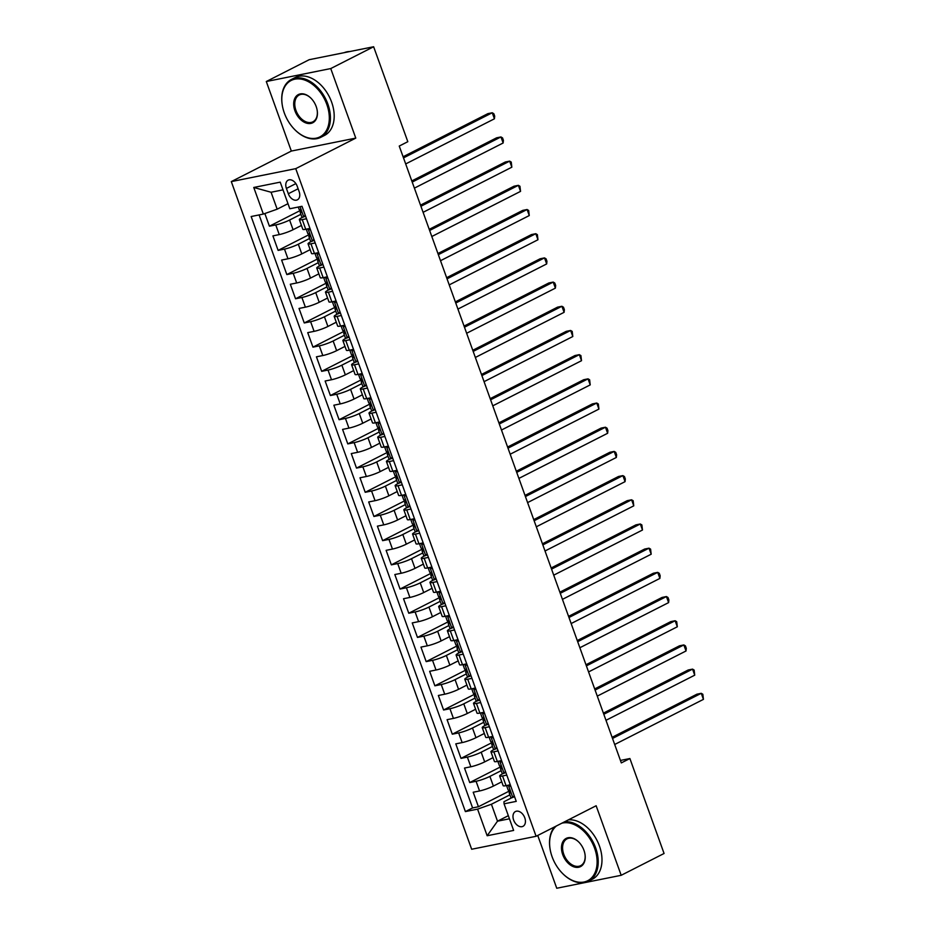 <?xml version="1.0" encoding="UTF-8"?>
<svg xmlns="http://www.w3.org/2000/svg" width="935" height="935" viewBox="0 0 935 935"><rect width="100%" height="100%" fill="white"/><g stroke="black" fill="none" stroke-linecap="round" stroke-linejoin="round"><path stroke-width="1.4" d="M524.78 817.809A8.31 5.575 -117 0 0 515.442 811.533A8.31 5.575 -117 0 0 513.631 820.053A8.31 5.575 -117 0 0 522.969 826.341A8.31 5.575 -117 0 0 524.78 817.809M537.742 835.458L556.746 888.25L621.191 875.3L664.072 853.48L629.898 758.542L620.431 760.435M231.296 181.6L471.661 849.249L536.106 836.287L295.74 168.651L231.296 181.6L291.334 151.061L355.779 138.111L330.745 68.559L266.3 81.52L291.334 151.061M266.3 81.52L309.193 59.7L373.638 46.75L330.745 68.559M264.85 213.531L269.42 226.2L300.836 210.223M301.444 225.452L293.087 229.706A10.379 1.414 160.2 0 1 279.261 234.591L272.903 235.877L278.127 250.393L309.543 234.404M310.151 249.645L301.795 253.899A10.379 1.414 -19.8 0 1 287.968 258.785L281.61 260.059L286.835 274.574L318.251 258.598M318.858 273.838L310.502 278.081A10.379 1.414 -19.8 0 1 296.675 282.978L290.317 284.252L295.542 298.768L326.958 282.791M327.566 298.031L319.209 302.274A10.379 1.414 -19.8 0 1 305.383 307.171L299.025 308.445L304.249 322.961L335.665 306.984M336.273 322.213L327.916 326.467A10.379 1.414 -19.8 0 1 314.09 331.352L307.732 332.638L312.956 347.142L344.372 331.165M344.98 346.406L336.635 350.66A10.379 1.414 -19.8 0 1 322.797 355.545L316.439 356.819L321.663 371.335L353.091 355.358M353.699 370.599L345.342 374.841A10.379 1.414 -19.8 0 1 331.504 379.739L325.146 381.012L330.382 395.528L361.798 379.552M362.406 394.78L354.049 399.035A10.379 1.414 -19.8 0 1 340.223 403.92L333.865 405.206L339.089 419.721L370.505 403.733M371.113 418.974L362.757 423.228A10.379 1.414 -19.8 0 1 348.93 428.113L342.572 429.399L347.797 443.903L379.213 427.926M379.82 443.167L371.464 447.421A10.379 1.414 -19.8 0 1 357.637 452.306L351.279 453.58L356.504 468.096L387.92 452.119M388.528 467.36L380.171 471.602A10.379 1.414 -19.8 0 1 366.345 476.499L359.987 477.773L365.211 492.289L396.627 476.312M397.235 491.541L388.878 495.795A10.379 1.414 -19.8 0 1 375.052 500.681L368.694 501.966L373.918 516.482L405.334 500.494M405.942 515.734L397.597 519.989A10.379 1.414 -19.8 0 1 383.759 524.874L377.401 526.148L382.625 540.664L414.053 524.687M414.661 539.927L406.304 544.17A10.379 1.414 -19.8 0 1 392.466 549.067L386.108 550.341L391.344 564.857L422.76 548.88M423.368 564.121L415.011 568.363A10.379 1.414 -19.8 0 1 401.185 573.26L394.827 574.534L400.051 589.05L431.467 573.073M432.075 588.302L423.719 592.556A10.379 1.414 -19.8 0 1 409.892 597.442L403.534 598.727L408.759 613.231L440.175 597.255M440.782 612.495L432.426 616.749A10.379 1.414 -19.8 0 1 418.6 621.635L412.242 622.909L417.466 637.425L448.882 621.448M449.49 636.688L441.133 640.931A10.379 1.414 -19.8 0 1 427.307 645.828L420.949 647.102L426.173 661.618L457.589 645.641M458.197 660.87L449.84 665.124A10.379 1.414 -19.8 0 1 436.014 670.009L429.656 671.295L434.88 685.811L466.296 669.822M466.916 685.063L458.559 689.317A10.379 1.414 -19.8 0 1 444.721 694.202L438.363 695.488L443.587 709.992L475.015 694.015M475.623 709.256L467.266 713.499A10.379 1.414 -19.8 0 1 453.428 718.396L447.082 719.669L452.306 734.185L483.722 718.209M484.33 733.449L475.973 737.692A10.379 1.414 -19.8 0 1 462.147 742.589L455.789 743.863L461.013 758.378L492.429 742.402M493.037 757.63L484.681 761.885A10.379 1.414 -19.8 0 1 470.854 766.77L464.496 768.056L469.721 782.572L501.137 766.583M506.793 775.115L502.551 775.968A10.379 1.414 160.2 0 1 499.652 775.992A10.379 1.414 160.2 0 1 502.446 773.876L503.31 773.444M498.086 750.922L493.844 751.775A10.379 1.414 160.2 0 1 490.933 751.798A10.379 1.414 160.2 0 1 493.738 749.683L494.603 749.251M489.379 726.74L485.136 727.582A10.379 1.414 160.2 0 1 482.226 727.617A10.379 1.414 160.2 0 1 485.031 725.502L485.884 725.057M480.672 702.547L476.429 703.4A10.379 1.414 160.2 0 1 473.519 703.424A10.379 1.414 160.2 0 1 476.324 701.308L477.177 700.876M471.953 678.354L467.71 679.207A10.379 1.414 160.2 0 1 464.812 679.231A10.379 1.414 160.2 0 1 467.617 677.115L468.47 676.683M463.246 654.161L459.003 655.014A10.379 1.414 160.2 0 1 456.105 655.049A10.379 1.414 160.2 0 1 458.898 652.922L459.763 652.49M454.539 629.98L450.296 630.833A10.379 1.414 160.2 0 1 447.397 630.856A10.379 1.414 160.2 0 1 450.191 628.741L451.056 628.297M445.831 605.787L441.589 606.64A10.379 1.414 160.2 0 1 438.679 606.663A10.379 1.414 160.2 0 1 441.484 604.548L442.349 604.115M437.124 581.593L432.882 582.447A10.379 1.414 160.2 0 1 429.971 582.47A10.379 1.414 160.2 0 1 432.776 580.355L433.641 579.922M428.417 557.4L424.174 558.253A10.379 1.414 160.2 0 1 421.264 558.288A10.379 1.414 160.2 0 1 424.069 556.173L424.922 555.729M419.71 533.219L415.467 534.072A10.379 1.414 160.2 0 1 412.557 534.095A10.379 1.414 160.2 0 1 415.362 531.98L416.215 531.536M410.991 509.026L406.748 509.879A10.379 1.414 160.2 0 1 403.85 509.902A10.379 1.414 160.2 0 1 406.643 507.787L407.508 507.354M402.284 484.833L398.041 485.686A10.379 1.414 160.2 0 1 395.143 485.709A10.379 1.414 160.2 0 1 397.936 483.594L398.801 483.161M393.577 460.651L389.334 461.504A10.379 1.414 160.2 0 1 386.435 461.528A10.379 1.414 160.2 0 1 389.229 459.412L390.094 458.968M384.869 436.458L380.627 437.311A10.379 1.414 160.2 0 1 377.717 437.335A10.379 1.414 160.2 0 1 380.522 435.219L381.386 434.787M376.162 412.265L371.92 413.118A10.379 1.414 160.2 0 1 369.009 413.141A10.379 1.414 160.2 0 1 371.814 411.026L372.668 410.594M367.455 388.072L363.212 388.925A10.379 1.414 160.2 0 1 360.302 388.96A10.379 1.414 160.2 0 1 363.107 386.845L363.96 386.4M358.748 363.89L354.505 364.743A10.379 1.414 160.2 0 1 351.595 364.767A10.379 1.414 160.2 0 1 354.4 362.651L355.253 362.207M350.029 339.697L345.786 340.55A10.379 1.414 160.2 0 1 342.888 340.574A10.379 1.414 160.2 0 1 345.681 338.458L346.546 338.026M341.322 315.504L337.079 316.357A10.379 1.414 160.2 0 1 334.181 316.381A10.379 1.414 160.2 0 1 336.974 314.265L337.839 313.833M332.615 291.311L328.372 292.164A10.379 1.414 160.2 0 1 325.474 292.199A10.379 1.414 160.2 0 1 328.267 290.084L329.132 289.64M323.907 267.13L319.665 267.983A10.379 1.414 160.2 0 1 316.755 268.006A10.379 1.414 160.2 0 1 319.56 265.891L320.425 265.447M315.2 242.936L310.958 243.79A10.379 1.414 160.2 0 1 308.047 243.813A10.379 1.414 160.2 0 1 310.852 241.697L311.706 241.265M373.638 46.75L407.812 141.699L399.245 146.059L621.319 762.902L629.898 758.542M286.414 188.426L288.331 193.744A8.041 5.4 -117 0 0 297.377 199.833A8.041 5.4 -117 0 0 299.13 191.57L297.213 186.252A8.041 5.4 -117 0 0 288.167 180.163A8.041 5.4 -117 0 0 286.414 188.426L295.881 183.611M512.018 797.625L503.953 801.727L504.058 803.819L516.249 801.377L302.005 206.296L289.815 208.75L280.231 182.138L253.759 187.468L263.343 214.068L251.153 216.523L465.385 811.592L477.575 809.137L491.413 804.252L497.502 821.187L509.446 818.791M504.058 803.819L513.631 830.432L487.158 835.75L477.575 809.137M501.183 770.662L489.905 776.401A10.379 1.414 160.2 0 1 476.079 781.286L469.721 782.572M501.744 781.824L493.388 786.078L489.905 776.401M492.476 746.469L481.198 752.207A10.379 1.414 160.2 0 1 467.371 757.093L461.013 758.378M483.769 722.288L472.491 728.014A10.379 1.414 160.2 0 1 458.664 732.911L452.306 734.185M475.05 698.094L463.783 703.833A10.379 1.414 160.2 0 1 449.945 708.718L443.587 709.992M466.343 673.901L455.076 679.64A10.379 1.414 160.2 0 1 441.238 684.525L434.88 685.811M457.636 649.708L446.357 655.447A10.379 1.414 160.2 0 1 432.531 660.344L426.173 661.618M448.929 625.527L437.65 631.254A10.379 1.414 160.2 0 1 423.824 636.151L417.466 637.425M440.221 601.334L428.943 607.072A10.379 1.414 160.2 0 1 415.117 611.957L408.759 613.231M431.514 577.14L420.236 582.879A10.379 1.414 160.2 0 1 406.409 587.764L400.051 589.05M422.807 552.959L411.529 558.686A10.379 1.414 160.2 0 1 397.702 563.583L391.344 564.857M414.088 528.766L402.821 534.504A10.379 1.414 160.2 0 1 388.983 539.39L382.625 540.664M405.381 504.573L394.102 510.311A10.379 1.414 160.2 0 1 380.276 515.197L373.918 516.482M396.674 480.38L385.395 486.118A10.379 1.414 160.2 0 1 371.569 491.004L365.211 492.289M387.967 456.198L376.688 461.925A10.379 1.414 160.2 0 1 362.862 466.822L356.504 468.096M379.259 432.005L367.981 437.744A10.379 1.414 160.2 0 1 354.155 442.629L347.797 443.903M370.552 407.812L359.274 413.55A10.379 1.414 160.2 0 1 345.447 418.436L339.089 419.721M361.845 383.619L350.567 389.357A10.379 1.414 160.2 0 1 336.729 394.254L330.382 395.528M353.126 359.437L341.859 365.164A10.379 1.414 160.2 0 1 328.021 370.061L321.663 371.335M344.419 335.244L333.141 340.983A10.379 1.414 160.2 0 1 319.314 345.868L312.956 347.142M335.712 311.051L324.433 316.79A10.379 1.414 160.2 0 1 310.607 321.675L304.249 322.961M327.005 286.87L315.726 292.597A10.379 1.414 160.2 0 1 301.9 297.494L295.542 298.768M318.297 262.677L307.019 268.415A10.379 1.414 160.2 0 1 293.193 273.3L286.835 274.574M309.59 238.483L298.312 244.222A10.379 1.414 160.2 0 1 284.485 249.107L278.127 250.393M306.493 218.743L302.25 219.596A10.379 1.414 160.2 0 1 299.34 219.62A10.379 1.414 160.2 0 1 302.145 217.504L302.998 217.072M300.883 214.29L289.605 220.029A10.379 1.414 160.2 0 1 275.767 224.926L269.42 226.2M259.1 214.921L472.596 807.933L478.428 806.753L509.844 790.776M493.388 786.078A10.379 1.414 -19.8 0 1 479.561 790.963L473.203 792.237L478.428 806.753M309.976 228.42L305.733 229.274A10.379 1.414 160.2 0 1 302.823 229.297L299.34 219.62M308.047 243.813L311.53 253.49A10.379 1.414 -19.8 0 0 314.44 253.467L318.683 252.614M316.755 268.006L320.238 277.683A10.379 1.414 -19.8 0 0 323.148 277.66L327.39 276.807M325.474 292.199L328.956 301.876A10.379 1.414 -19.8 0 0 331.855 301.841L336.097 300.988M334.181 316.381L337.664 326.058A10.379 1.414 -19.8 0 0 340.562 326.034L344.805 325.181M342.888 340.574L346.371 350.251A10.379 1.414 -19.8 0 0 349.269 350.228L353.512 349.374M351.595 364.767L355.078 374.444A10.379 1.414 -19.8 0 0 357.988 374.409L362.231 373.568M360.302 388.96L363.785 398.626A10.379 1.414 -19.8 0 0 366.695 398.602L370.938 397.749M369.009 413.141L372.492 422.819A10.379 1.414 -19.8 0 0 375.402 422.795L379.645 421.942M377.717 437.335L381.211 447.012A10.379 1.414 -19.8 0 0 384.11 446.988L388.352 446.135M386.435 461.528L389.918 471.205A10.379 1.414 -19.8 0 0 392.817 471.17L397.059 470.317M395.143 485.709L398.626 495.386A10.379 1.414 -19.8 0 0 401.524 495.363L405.767 494.51M403.85 509.902L407.333 519.579A10.379 1.414 -19.8 0 0 410.231 519.556L414.485 518.703M412.557 534.095L416.04 543.773A10.379 1.414 -19.8 0 0 418.95 543.749L423.193 542.896M421.264 558.288L424.747 567.966A10.379 1.414 -19.8 0 0 427.657 567.931L431.9 567.077M429.971 582.47L433.454 592.147A10.379 1.414 -19.8 0 0 436.365 592.124L440.607 591.271M438.679 606.663L442.173 616.34A10.379 1.414 -19.8 0 0 445.072 616.317L449.314 615.464M447.397 630.856L450.88 640.533A10.379 1.414 -19.8 0 0 453.779 640.498L458.021 639.657M456.105 655.049L459.588 664.715A10.379 1.414 -19.8 0 0 462.486 664.692L466.729 663.838M464.812 679.231L468.295 688.908A10.379 1.414 -19.8 0 0 471.205 688.885L475.447 688.031M473.519 703.424L477.002 713.101A10.379 1.414 -19.8 0 0 479.912 713.078L484.155 712.225M482.226 727.617L485.709 737.294A10.379 1.414 -19.8 0 0 488.619 737.259L492.862 736.406M490.933 751.798L494.416 761.476A10.379 1.414 -19.8 0 0 497.326 761.452L501.569 760.599M499.652 775.992L503.135 785.669A10.379 1.414 -19.8 0 0 506.034 785.645L510.276 784.792M283.013 189.852L271.08 192.248L277.169 209.183L263.343 214.068M287.992 203.678L277.169 209.183M621.191 875.3L596.144 805.748L536.106 836.287M355.779 138.111L295.74 168.651M508.324 815.682L497.502 821.187L487.158 835.75M509.891 794.855L491.413 804.252M472.596 807.933L465.385 811.592M271.08 192.248L253.759 187.468M305.511 216.032L303.676 216.955A6.872 0.935 160.2 0 1 301.841 216.955L300.182 212.362A6.872 0.935 -19.8 0 0 300.93 212.514L301.058 212.479M303.676 216.955L305.196 215.144M403.499 157.898L492.242 112.761L494.428 118.803L405.673 163.941M301.327 211.205L300.486 211.906A6.872 0.935 -19.8 0 0 300.182 212.362M301.163 212.397L299.878 209.615A6.872 0.935 160.2 0 1 299.142 209.463L298.265 207.056M403.09 156.764L487.895 113.638L492.242 112.761L493.82 113.696L494.697 116.115L494.428 118.803M326.806 104.393A31.661 21.236 -117 0 0 297.727 78.856A31.661 21.236 -117 0 0 282.312 105.339A31.661 21.236 -117 0 0 284.31 112.936A31.661 21.236 -117 0 0 294.548 129.416A31.661 21.236 -117 0 0 322.201 135.435A31.661 21.236 -117 0 0 326.806 104.393M282.288 105.176A32.444 21.762 63 0 1 282.253 105.001A32.444 21.762 63 0 1 291.358 79.487A32.444 21.762 63 0 1 327.846 104.03A32.444 21.762 63 0 1 320.775 137.328A32.444 21.762 63 0 1 294.794 129.661A32.444 21.762 63 0 1 294.677 129.533M316.182 106.532A15.837 10.624 63 0 1 317.175 110.33A15.837 10.624 63 0 1 309.473 123.572A15.837 10.624 63 0 1 294.934 110.809A15.837 10.624 63 0 1 297.236 95.288A15.837 10.624 63 0 1 311.051 98.292A15.837 10.624 63 0 1 316.182 106.532M311.18 98.42A15.053 10.098 -117 0 0 299.247 94.984A15.053 10.098 -117 0 0 295.963 110.435A15.053 10.098 -117 0 0 312.898 121.819A15.053 10.098 -117 0 0 317.152 110.155M344.209 52.664A32.444 21.762 63 0 1 349.982 51.507M291.358 79.487L295.133 77.57A32.444 21.762 63 0 1 331.621 102.114A32.444 21.762 63 0 1 324.55 135.4L320.775 137.328M556.465 825.932A31.661 21.236 -117 0 0 550.107 849.179A31.661 21.236 -117 0 0 552.106 856.776A31.661 21.236 -117 0 0 562.356 873.255A31.661 21.236 -117 0 0 590.008 879.274A31.661 21.236 -117 0 0 594.602 848.232A31.661 21.236 -117 0 0 561.83 823.209M550.084 849.015A32.444 21.762 63 0 1 550.049 848.84A32.444 21.762 63 0 1 554.654 826.856M564.67 821.76A32.444 21.762 63 0 1 595.642 847.87A32.444 21.762 63 0 1 588.571 881.167A32.444 21.762 63 0 1 562.601 873.5A32.444 21.762 63 0 1 562.473 873.372M583.978 850.371A15.837 10.624 63 0 1 584.971 854.169A15.837 10.624 63 0 1 577.269 867.411A15.837 10.624 63 0 1 562.73 854.648A15.837 10.624 63 0 1 565.032 839.127A15.837 10.624 63 0 1 578.858 842.131A15.837 10.624 63 0 1 583.978 850.371M578.975 842.26A15.053 10.098 -117 0 0 567.042 838.835A15.053 10.098 -117 0 0 563.77 854.274A15.053 10.098 -117 0 0 580.693 865.658A15.053 10.098 -117 0 0 584.948 853.994M568.445 819.843A32.444 21.762 63 0 1 599.417 845.953A32.444 21.762 63 0 1 592.346 879.239L588.571 881.167M310.56 230.057L308.036 229.052A6.872 0.935 160.2 0 1 306.306 229.157M308.036 229.052L308.819 228.654M314.218 240.213L312.383 241.148A6.872 0.935 160.2 0 1 310.549 241.148L308.889 236.555A6.872 0.935 -19.8 0 0 309.637 236.707L309.766 236.672M312.383 241.148L313.903 239.337M412.206 182.08L500.95 136.942L503.135 142.997L414.392 188.134M310.034 235.398L309.193 236.087A6.872 0.935 -19.8 0 0 308.889 236.555M309.882 236.59L308.585 233.808A6.872 0.935 160.2 0 1 307.849 233.656L306.236 229.168M411.797 180.946L496.602 137.819L500.95 136.942L502.527 137.889L503.404 140.308L503.135 142.997M319.267 254.238L316.743 253.245A6.872 0.935 160.2 0 1 315.013 253.35M316.743 253.245L317.526 252.847M322.926 264.406L321.091 265.341A6.872 0.935 160.2 0 1 319.256 265.341L317.596 260.748A6.872 0.935 -19.8 0 0 318.344 260.9L318.473 260.865M321.091 265.341L322.61 263.53M420.914 206.273L509.668 161.136L511.842 167.19L423.099 212.315M318.742 259.591L317.9 260.281A6.872 0.935 -19.8 0 0 317.596 260.748M318.59 260.772L317.304 257.99A6.872 0.935 160.2 0 1 316.556 257.838L314.943 253.362M420.516 205.139L505.309 162.012L509.668 161.136L511.246 162.082L511.842 167.19M327.975 278.431L325.45 277.438A6.872 0.935 160.2 0 1 323.732 277.543M325.45 277.438L326.233 277.04M331.633 288.599L329.798 289.534A6.872 0.935 160.2 0 1 327.963 289.534L326.315 284.93A6.872 0.935 -19.8 0 0 327.051 285.093L327.18 285.058M329.798 289.534L331.317 287.711M429.632 230.466L518.376 185.329L520.55 191.371L431.806 236.508M327.449 283.772L326.619 284.474A6.872 0.935 -19.8 0 0 326.315 284.93M327.297 284.965L326.011 282.183A6.872 0.935 160.2 0 1 325.263 282.031L323.65 277.555M429.223 229.332L514.016 186.205L518.376 185.329L519.953 186.264L520.55 191.371M336.682 302.624L334.157 301.619A6.872 0.935 160.2 0 1 332.439 301.725M334.157 301.619L334.94 301.222M340.34 312.781L338.517 313.716A6.872 0.935 160.2 0 1 336.67 313.716L335.022 309.123A6.872 0.935 -19.8 0 0 335.758 309.275L335.887 309.24M338.517 313.716L340.024 311.904M438.34 254.659L527.083 209.522L529.257 215.564L440.514 260.701M336.156 307.966L335.326 308.655A6.872 0.935 -19.8 0 0 335.022 309.123M336.004 309.158L334.718 306.376A6.872 0.935 160.2 0 1 333.97 306.224L332.357 301.748M437.931 253.525L522.723 210.387L527.083 209.522L528.661 210.457L529.257 215.564M345.401 326.818L342.865 325.812A6.872 0.935 160.2 0 1 341.146 325.918M342.865 325.812L343.648 325.415M349.059 336.974L347.224 337.909A6.872 0.935 160.2 0 1 345.377 337.909L343.729 333.316A6.872 0.935 -19.8 0 0 344.466 333.468L344.594 333.433M347.224 337.909L348.743 336.097M447.047 278.84L535.79 233.703L537.964 239.757L449.221 284.894M344.863 332.159L344.033 332.848A6.872 0.935 -19.8 0 0 343.729 333.316M344.711 333.339L343.425 330.569A6.872 0.935 160.2 0 1 342.677 330.406L341.065 325.929M446.638 277.707L531.431 234.58L535.79 233.703L537.368 234.65L537.964 239.757M354.108 350.999L351.572 350.006A6.872 0.935 160.2 0 1 349.854 350.111M351.572 350.006L352.355 349.608M357.766 361.167L355.931 362.102A6.872 0.935 160.2 0 1 354.096 362.102L352.437 357.509A6.872 0.935 -19.8 0 0 353.185 357.661L353.301 357.626M355.931 362.102L357.45 360.291M455.754 303.033L544.497 257.896L546.671 263.939L457.928 309.076M353.582 356.352L352.74 357.041A6.872 0.935 -19.8 0 0 352.437 357.509M353.418 357.532L352.133 354.751A6.872 0.935 160.2 0 1 351.396 354.599L349.783 350.122M455.345 301.9L540.149 258.773L544.497 257.896L546.075 258.843L546.952 261.262L546.671 263.939M362.815 375.192L360.279 374.199A6.872 0.935 160.2 0 1 358.561 374.304M360.279 374.199L361.062 373.79M366.473 385.36L364.638 386.284A6.872 0.935 160.2 0 1 362.803 386.284L361.144 381.69A6.872 0.935 -19.8 0 0 361.892 381.842L362.02 381.807M364.638 386.284L366.158 384.472M464.461 327.227L553.204 282.089L555.39 288.132L466.635 333.269M362.289 380.533L361.448 381.235A6.872 0.935 -19.8 0 0 361.144 381.69M362.125 381.725L360.84 378.944A6.872 0.935 160.2 0 1 360.104 378.792L358.491 374.316M464.052 326.093L548.857 282.966L553.204 282.089L554.782 283.024L555.659 285.444L555.39 288.132M371.522 399.385L368.998 398.38A6.872 0.935 160.2 0 1 367.268 398.485M368.998 398.38L369.781 397.983M375.18 409.542L373.345 410.477A6.872 0.935 160.2 0 1 371.511 410.477L369.851 405.883A6.872 0.935 -19.8 0 0 370.599 406.035L370.727 406M373.345 410.477L374.865 408.665M473.168 351.408L561.912 306.271L564.097 312.325L475.354 357.462M370.996 404.726L370.155 405.416A6.872 0.935 -19.8 0 0 369.851 405.883M370.844 405.919L369.547 403.137A6.872 0.935 160.2 0 1 368.811 402.985L367.198 398.509M472.759 350.286L557.564 307.147L561.912 306.271L563.489 307.218L564.366 309.637L564.097 312.325M380.229 423.578L377.705 422.573A6.872 0.935 160.2 0 1 375.975 422.678M377.705 422.573L378.488 422.176M383.888 433.735L382.053 434.67A6.872 0.935 160.2 0 1 380.218 434.67L378.558 430.077A6.872 0.935 -19.8 0 0 379.306 430.229L379.435 430.193M382.053 434.67L383.572 432.858M481.876 375.601L570.63 330.464L572.804 336.518L484.061 381.655M379.703 428.92L378.862 429.609A6.872 0.935 -19.8 0 0 378.558 430.077M379.552 430.1L378.266 427.33A6.872 0.935 160.2 0 1 377.518 427.166L375.905 422.69M481.478 374.467L566.271 331.341L570.63 330.464L572.208 331.411L572.804 336.518M388.937 447.76L386.412 446.766A6.872 0.935 160.2 0 1 384.694 446.872M386.412 446.766L387.195 446.369M392.595 457.928L390.76 458.863A6.872 0.935 160.2 0 1 388.925 458.863L387.277 454.258A6.872 0.935 -19.8 0 0 388.013 454.422L388.142 454.387M390.76 458.863L392.279 457.051M490.594 399.794L579.338 354.657L581.512 360.7L492.768 405.837M388.411 453.113L387.581 453.802A6.872 0.935 -19.8 0 0 387.277 454.258M388.259 454.293L386.973 451.511A6.872 0.935 160.2 0 1 386.225 451.36L384.612 446.883M490.185 398.661L574.978 355.534L579.338 354.657L580.915 355.604L581.512 360.7M397.644 471.953L395.119 470.948A6.872 0.935 160.2 0 1 393.401 471.053M395.119 470.948L395.902 470.55M401.314 482.121L399.479 483.044A6.872 0.935 160.2 0 1 397.632 483.044L395.984 478.451A6.872 0.935 -19.8 0 0 396.72 478.603L396.849 478.568M399.479 483.044L400.986 481.233M499.302 423.987L588.045 378.85L590.219 384.893L501.476 430.03M397.118 477.294L396.288 477.995A6.872 0.935 -19.8 0 0 395.984 478.451M396.966 478.486L395.68 475.705A6.872 0.935 160.2 0 1 394.932 475.553L393.319 471.076M498.893 422.854L583.685 379.727L588.045 378.85L589.623 379.785L590.219 384.893M406.363 496.146L403.826 495.141A6.872 0.935 160.2 0 1 402.108 495.246M403.826 495.141L404.61 494.744M410.021 506.302L408.186 507.237A6.872 0.935 160.2 0 1 406.339 507.237L404.691 502.644A6.872 0.935 -19.8 0 0 405.428 502.796L405.556 502.761M408.186 507.237L409.705 505.426M508.009 448.169L596.752 403.032L598.926 409.086L510.183 454.223M405.837 501.487L404.995 502.177A6.872 0.935 -19.8 0 0 404.691 502.644M405.673 502.679L404.387 499.898A6.872 0.935 160.2 0 1 403.639 499.734L402.038 495.258M507.6 447.035L592.393 403.908L596.752 403.032L598.33 403.978L598.926 409.086M415.07 520.327L412.534 519.334A6.872 0.935 160.2 0 1 410.816 519.439M412.534 519.334L413.317 518.937M418.728 530.496L416.893 531.431A6.872 0.935 160.2 0 1 415.058 531.431L413.399 526.837A6.872 0.935 -19.8 0 0 414.147 526.989L414.275 526.954M416.893 531.431L418.412 529.619M516.716 472.362L605.459 427.225L607.633 433.279L518.89 478.404M414.544 525.68L413.702 526.37A6.872 0.935 -19.8 0 0 413.399 526.837M414.38 526.861L413.095 524.079A6.872 0.935 160.2 0 1 412.358 523.927L410.745 519.451M516.307 471.228L601.112 428.101L605.459 427.225L607.037 428.172L607.914 430.591L607.633 433.279M423.777 544.521L421.241 543.527A6.872 0.935 160.2 0 1 419.523 543.632M421.241 543.527L422.036 543.13M427.435 554.689L425.6 555.624A6.872 0.935 160.2 0 1 423.765 555.624L422.106 551.019A6.872 0.935 -19.8 0 0 422.854 551.183L422.982 551.147M425.6 555.624L427.12 553.8M525.423 496.555L614.166 451.418L616.352 457.46L527.597 502.598M423.251 549.862L422.41 550.563A6.872 0.935 -19.8 0 0 422.106 551.019M423.087 551.054L421.802 548.272A6.872 0.935 160.2 0 1 421.066 548.12L419.453 543.644M525.014 495.421L609.819 452.295L614.166 451.418L615.744 452.353L616.621 454.772L616.352 457.46M432.484 568.714L429.96 567.709A6.872 0.935 160.2 0 1 428.23 567.814M429.96 567.709L430.743 567.311M436.142 578.87L434.308 579.805A6.872 0.935 160.2 0 1 432.473 579.805L430.813 575.212A6.872 0.935 -19.8 0 0 431.561 575.364L431.69 575.329M434.308 579.805L435.827 577.994M534.13 520.737L622.874 475.611L625.059 481.654L536.316 526.791M431.958 574.055L431.117 574.745A6.872 0.935 -19.8 0 0 430.813 575.212M431.806 575.247L430.509 572.465A6.872 0.935 160.2 0 1 429.773 572.313L428.16 567.837M533.721 519.615L618.526 476.476L622.874 475.611L624.451 476.546L625.328 478.965L625.059 481.654M441.191 592.907L438.667 591.902A6.872 0.935 160.2 0 1 436.937 592.007M438.667 591.902L439.45 591.504M444.85 603.063L443.015 603.998A6.872 0.935 160.2 0 1 441.18 603.998L439.52 599.405A6.872 0.935 -19.8 0 0 440.268 599.557L440.397 599.522M443.015 603.998L444.534 602.187M542.838 544.93L631.592 499.793L633.766 505.847L545.023 550.984M440.666 598.248L439.836 598.938A6.872 0.935 -19.8 0 0 439.52 599.405M440.514 599.428L439.228 596.659A6.872 0.935 160.2 0 1 438.48 596.495L436.867 592.019M542.44 543.796L627.233 500.669L631.592 499.793L633.17 500.739L633.766 505.847M449.899 617.088L447.374 616.095A6.872 0.935 160.2 0 1 445.656 616.2M447.374 616.095L448.157 615.697M453.557 627.256L451.722 628.191A6.872 0.935 160.2 0 1 449.887 628.191L448.239 623.587A6.872 0.935 -19.8 0 0 448.975 623.75L449.104 623.715M451.722 628.191L453.241 626.38M551.557 569.123L640.3 523.986L642.474 530.028L553.73 575.165M449.373 622.441L448.543 623.131A6.872 0.935 -19.8 0 0 448.239 623.587M449.221 623.622L447.935 620.84A6.872 0.935 160.2 0 1 447.187 620.688L445.574 616.212M551.147 567.989L635.94 524.862L640.3 523.986L641.878 524.932L642.474 530.028M458.606 641.281L456.081 640.288A6.872 0.935 160.2 0 1 454.363 640.393M456.081 640.288L456.864 639.879M462.276 651.45L460.441 652.373A6.872 0.935 160.2 0 1 458.594 652.373L456.946 647.78A6.872 0.935 -19.8 0 0 457.683 647.932L457.811 647.897M460.441 652.373L461.948 650.561M560.264 593.316L649.007 548.179L651.181 554.221L562.438 599.358M458.08 646.623L457.25 647.324A6.872 0.935 -19.8 0 0 456.946 647.78M457.928 647.815L456.642 645.033A6.872 0.935 160.2 0 1 455.894 644.881L454.281 640.405M559.855 592.182L644.647 549.055L649.007 548.179L650.585 549.114L651.181 554.221M467.325 665.475L464.788 664.469A6.872 0.935 160.2 0 1 463.07 664.575M464.788 664.469L465.572 664.072M470.983 675.631L469.148 676.566A6.872 0.935 160.2 0 1 467.301 676.566L465.653 671.973A6.872 0.935 -19.8 0 0 466.39 672.125L466.518 672.09M469.148 676.566L470.667 674.754M568.971 617.497L657.714 572.36L659.888 578.414L571.145 623.551M466.799 670.816L465.957 671.505A6.872 0.935 -19.8 0 0 465.653 671.973M466.635 672.008L465.35 669.226A6.872 0.935 160.2 0 1 464.601 669.074L463 664.598M568.562 616.375L653.355 573.237L657.714 572.36L659.292 573.307L660.168 575.726L659.888 578.414M476.032 689.668L473.496 688.663A6.872 0.935 160.2 0 1 471.778 688.768M473.496 688.663L474.279 688.265M479.69 699.824L477.855 700.759A6.872 0.935 160.2 0 1 476.02 700.759L474.361 696.166A6.872 0.935 -19.8 0 0 475.109 696.318L475.237 696.283M477.855 700.759L479.375 698.948M577.678 641.69L666.421 596.553L668.607 602.607L579.852 647.745M475.506 695.009L474.664 695.698A6.872 0.935 -19.8 0 0 474.361 696.166M475.342 696.189L474.057 693.419A6.872 0.935 160.2 0 1 473.32 693.256L471.707 688.779M577.269 640.557L662.073 597.43L666.421 596.553L667.999 597.5L668.876 599.919L668.607 602.607M484.739 713.849L482.203 712.856A6.872 0.935 160.2 0 1 480.485 712.961M482.203 712.856L482.998 712.458M488.397 724.017L486.562 724.952A6.872 0.935 160.2 0 1 484.727 724.952L483.068 720.347A6.872 0.935 -19.8 0 0 483.816 720.511L483.944 720.476M486.562 724.952L488.082 723.141M586.385 665.884L675.128 620.746L677.314 626.789L588.559 671.926M484.213 719.19L483.372 719.892A6.872 0.935 -19.8 0 0 483.068 720.347M484.05 720.382L482.764 717.601A6.872 0.935 160.2 0 1 482.028 717.449L480.415 712.973M585.976 664.75L670.781 621.623L675.128 620.746L676.706 621.693L677.314 626.789M493.446 738.042L490.922 737.037A6.872 0.935 160.2 0 1 489.192 737.142M490.922 737.037L491.705 736.64M497.104 748.21L495.269 749.134A6.872 0.935 160.2 0 1 493.435 749.134L491.775 744.54A6.872 0.935 -19.8 0 0 492.523 744.692L492.651 744.657M495.269 749.134L496.789 747.322M595.092 690.077L683.847 644.94L686.021 650.982L597.278 696.119M492.92 743.383L492.079 744.085A6.872 0.935 -19.8 0 0 491.775 744.54M492.768 744.576L491.471 741.794A6.872 0.935 160.2 0 1 490.735 741.642L489.122 737.166M594.683 688.943L679.488 645.816L683.847 644.94L685.413 645.875L686.29 648.294L686.021 650.982M502.153 762.235L499.629 761.23A6.872 0.935 160.2 0 1 497.899 761.335M499.629 761.23L500.412 760.833M505.812 772.392L503.977 773.327A6.872 0.935 160.2 0 1 502.142 773.327L500.482 768.734A6.872 0.935 -19.8 0 0 501.23 768.886L501.359 768.851M503.977 773.327L505.496 771.515M603.8 714.258L692.554 669.121L694.728 675.175L605.985 720.312M501.627 767.577L500.798 768.266A6.872 0.935 -19.8 0 0 500.482 768.734M501.476 768.769L500.19 765.987A6.872 0.935 160.2 0 1 499.442 765.823L497.829 761.347M603.402 713.124L688.195 669.998L692.554 669.121L694.132 670.068L694.728 675.175M510.861 786.417L508.336 785.423A6.872 0.935 160.2 0 1 506.618 785.529M508.336 785.423L509.119 785.026M514.519 796.585L512.684 797.52A6.872 0.935 160.2 0 1 510.849 797.52L509.201 792.927A6.872 0.935 -19.8 0 0 509.937 793.079L510.066 793.044M512.684 797.52L514.203 795.708M612.519 738.451L701.262 693.314L703.436 699.368L614.692 744.494M510.335 791.77L509.505 792.459A6.872 0.935 -19.8 0 0 509.201 792.927M510.183 792.95L508.897 790.168A6.872 0.935 160.2 0 1 508.149 790.017L506.536 785.54M612.109 737.318L696.902 694.191L701.262 693.314L702.84 694.261L703.436 699.368M484.681 761.885L481.198 752.207M475.973 737.692L472.491 728.014M467.266 713.499L463.783 703.833M458.559 689.317L455.076 679.64M449.84 665.124L446.357 655.447M441.133 640.931L437.65 631.254M432.426 616.749L428.943 607.072M423.719 592.556L420.236 582.879M415.011 568.363L411.529 558.686M406.304 544.17L402.821 534.504M397.597 519.989L394.102 510.311M388.878 495.795L385.395 486.118M380.171 471.602L376.688 461.925M371.464 447.421L367.981 437.744M362.757 423.228L359.274 413.55M354.049 399.035L350.567 389.357M345.342 374.841L341.859 365.164M336.635 350.66L333.141 340.983M327.916 326.467L324.433 316.79M319.209 302.274L315.726 292.597M310.502 278.081L307.019 268.415M301.795 253.899L298.312 244.222M293.087 229.706L289.605 220.029M279.261 234.591L275.767 224.926M479.561 790.963L476.079 781.286M470.854 766.77L467.371 757.093M462.147 742.589L458.664 732.911M453.428 718.396L449.945 708.718M444.721 694.202L441.238 684.525M436.014 670.009L432.531 660.344M427.307 645.828L423.824 636.151M418.6 621.635L415.117 611.957M409.892 597.442L406.409 587.764M401.185 573.26L397.702 563.583M392.466 549.067L388.983 539.39M383.759 524.874L380.276 515.197M375.052 500.681L371.569 491.004M366.345 476.499L362.862 466.822M357.637 452.306L354.155 442.629M348.93 428.113L345.447 418.436M340.223 403.92L336.729 394.254M331.504 379.739L328.021 370.061M322.797 355.545L319.314 345.868M314.09 331.352L310.607 321.675M305.383 307.171L301.9 297.494M296.675 282.978L293.193 273.3M287.968 258.785L284.485 249.107M305.733 229.274L302.25 219.596M314.44 253.467L310.958 243.79M323.148 277.66L319.665 267.983M331.855 301.841L328.372 292.164M340.562 326.034L337.079 316.357M349.269 350.228L345.786 340.55M357.988 374.409L354.505 364.743M366.695 398.602L363.212 388.925M375.402 422.795L371.92 413.118M384.11 446.988L380.627 437.311M392.817 471.17L389.334 461.504M401.524 495.363L398.041 485.686M410.231 519.556L406.748 509.879M418.95 543.749L415.467 534.072M427.657 567.931L424.174 558.253M436.365 592.124L432.882 582.447M445.072 616.317L441.589 606.64M453.779 640.498L450.296 630.833M462.486 664.692L459.003 655.014M471.205 688.885L467.71 679.207M479.912 713.078L476.429 703.4M488.619 737.259L485.136 727.582M497.326 761.452L493.844 751.775M506.034 785.645L502.551 775.968M298.125 188.765L288.331 193.744M303.735 216.885L300.065 206.693M312.454 241.066L308.141 229.098M321.161 265.26L316.848 253.291M329.868 289.453L325.555 277.473M338.575 313.646L334.262 301.666M347.282 337.827L342.97 325.859M355.99 362.02L351.677 350.052M364.697 386.213L360.396 374.234M373.416 410.407L369.103 398.427M382.123 434.588L377.81 422.62M390.83 458.781L386.517 446.801M399.537 482.974L395.225 470.995M408.244 507.156L403.932 495.188M416.952 531.349L412.651 519.381M425.67 555.542L421.358 543.562M434.378 579.735L430.065 567.755M443.085 603.917L438.772 591.948M451.792 628.11L447.479 616.142M460.499 652.303L456.186 640.323M469.206 676.496L464.894 664.516M477.914 700.677L473.613 688.709M486.632 724.87L482.32 712.891M495.34 749.064L491.027 737.084M504.047 773.245L499.734 761.277M512.754 797.438L508.441 785.47"/></g></svg>
